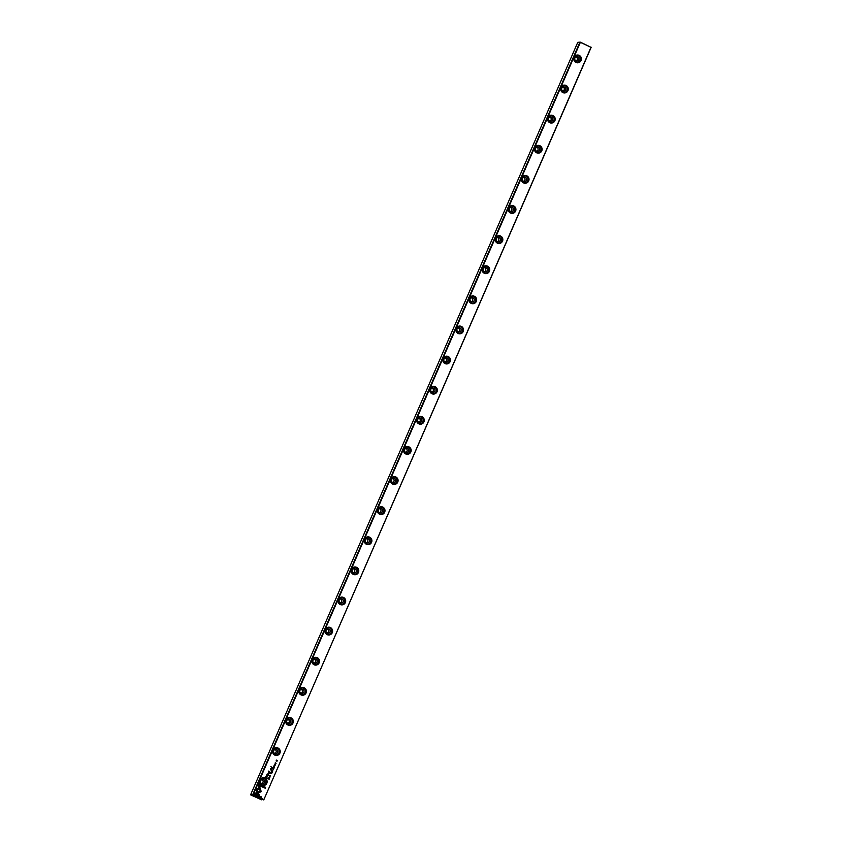 <?xml version="1.0" encoding="UTF-8"?>
<svg xmlns="http://www.w3.org/2000/svg" width="842" height="842" viewBox="0 0 842 842"><rect width="100%" height="100%" fill="white"/><g stroke="black" fill="none" stroke-linecap="round" stroke-linejoin="round"><path stroke-width="1.26" d="M270.987 772.588L271.724 773.356L270.998 772.577L271.556 773.366L270.608 773.451L271.64 773.503M259.999 787.723L256.031 789.28L258.315 795.28L259.536 795.827L257.263 789.828L260.325 788.617L259.999 787.723M253.747 794.511L261.083 797.816L261.462 796.932L255.347 794.185L257.357 793.385L257.02 792.48L254.126 793.627L253.747 794.511M260.357 788.838L261.22 791.638L260.378 788.838L259.494 789.186L260.262 791.196L258.305 791.975L258.641 792.869L261.241 791.638L258.641 792.859M270.545 775.408L269.724 775.471L269.998 776.113L270.545 775.408L269.977 776.113M269.998 776.113L270.619 775.892M270.535 775.85L269.987 775.356M272.598 768.893L273.334 769.651L272.598 768.893M268.83 777.555L269.65 778.082M274.324 767.367L274.503 766.683L274.281 767.188L273.703 766.336L273.429 766.967L274.324 767.367L274.492 766.694M273.082 767.778L273.818 768.546L274.134 767.83L273.082 767.778M273.703 767.893L273.797 768.536M275.387 764.21L275.229 763.441L274.934 764.168L275.639 764.062M257.905 784.944L259.02 787.88L259.904 787.533L259.125 785.491L265.241 788.249L265.63 787.365L258.284 784.06L257.905 784.944M580.275 42.521L253.21 794.722L263.925 799.542L590.989 47.341L580.138 42.247L577.791 42.289L250.727 794.49L252.758 794.553L579.833 42.353M405.791 453.975A3.905 3.842 -88.2 0 1 405.086 447.249A3.905 3.842 -88.2 0 1 411.159 449.986A3.905 3.842 -88.2 0 1 405.791 453.975M497.454 243.17A3.905 3.842 -88.2 0 1 496.738 236.444A3.905 3.842 -88.2 0 1 502.821 239.181A3.905 3.842 -88.2 0 1 497.454 243.17M274.839 755.127A3.905 3.842 -88.2 0 1 274.134 748.401A3.905 3.842 -88.2 0 1 280.218 751.138A3.905 3.842 -88.2 0 1 274.839 755.127M484.35 273.292A3.905 3.842 -88.2 0 1 483.645 266.556A3.905 3.842 -88.2 0 1 489.728 269.293A3.905 3.842 -88.2 0 1 484.35 273.292M549.826 122.711A3.905 3.842 -88.2 0 1 549.121 115.975A3.905 3.842 -88.2 0 1 555.194 118.711A3.905 3.842 -88.2 0 1 549.826 122.711M261.746 785.249A3.905 3.842 -88.2 0 1 261.041 778.513A3.905 3.842 -88.2 0 1 267.125 781.25A3.905 3.842 -88.2 0 1 261.746 785.249M536.733 152.823A3.905 3.842 -88.2 0 1 536.028 146.098A3.905 3.842 -88.2 0 1 542.101 148.834A3.905 3.842 -88.2 0 1 536.733 152.823M562.919 92.599A3.905 3.842 -88.2 0 1 562.214 85.863A3.905 3.842 -88.2 0 1 568.287 88.599A3.905 3.842 -88.2 0 1 562.919 92.599M366.502 544.321A3.905 3.842 -88.2 0 1 365.796 537.596A3.905 3.842 -88.2 0 1 371.88 540.332A3.905 3.842 -88.2 0 1 366.502 544.321M287.932 725.015A3.905 3.842 -88.2 0 1 287.227 718.279A3.905 3.842 -88.2 0 1 293.311 721.015A3.905 3.842 -88.2 0 1 287.932 725.015M471.257 303.404A3.905 3.842 -88.2 0 1 470.552 296.668A3.905 3.842 -88.2 0 1 476.635 299.405A3.905 3.842 -88.2 0 1 471.257 303.404M392.688 484.097A3.905 3.842 -88.2 0 1 391.983 477.361A3.905 3.842 -88.2 0 1 398.066 480.098A3.905 3.842 -88.2 0 1 392.688 484.097M327.222 634.668A3.905 3.842 -88.2 0 1 326.517 627.932A3.905 3.842 -88.2 0 1 332.59 630.669A3.905 3.842 -88.2 0 1 327.222 634.668M418.884 423.863A3.905 3.842 -88.2 0 1 418.179 417.127A3.905 3.842 -88.2 0 1 424.252 419.863A3.905 3.842 -88.2 0 1 418.884 423.863M431.978 393.751A3.905 3.842 -88.2 0 1 431.272 387.015A3.905 3.842 -88.2 0 1 437.345 389.751A3.905 3.842 -88.2 0 1 431.978 393.751M379.595 514.209A3.905 3.842 -88.2 0 1 378.889 507.473A3.905 3.842 -88.2 0 1 384.973 510.21A3.905 3.842 -88.2 0 1 379.595 514.209M458.164 333.516A3.905 3.842 -88.2 0 1 457.459 326.78A3.905 3.842 -88.2 0 1 463.532 329.517A3.905 3.842 -88.2 0 1 458.164 333.516M314.129 664.78A3.905 3.842 -88.2 0 1 313.424 658.055A3.905 3.842 -88.2 0 1 319.497 660.791A3.905 3.842 -88.2 0 1 314.129 664.78M523.64 182.946A3.905 3.842 -88.2 0 1 522.935 176.21A3.905 3.842 -88.2 0 1 529.008 178.946A3.905 3.842 -88.2 0 1 523.64 182.946M445.071 363.628A3.905 3.842 -88.2 0 1 444.365 356.903A3.905 3.842 -88.2 0 1 450.438 359.639A3.905 3.842 -88.2 0 1 445.071 363.628M301.036 694.903A3.905 3.842 -88.2 0 1 300.331 688.167A3.905 3.842 -88.2 0 1 306.404 690.903A3.905 3.842 -88.2 0 1 301.036 694.903M510.547 213.058A3.905 3.842 -88.2 0 1 509.842 206.322A3.905 3.842 -88.2 0 1 515.914 209.058A3.905 3.842 -88.2 0 1 510.547 213.058M576.012 62.476A3.905 3.842 -88.2 0 1 575.307 55.751A3.905 3.842 -88.2 0 1 581.39 58.487A3.905 3.842 -88.2 0 1 576.012 62.476M340.315 604.556A3.905 3.842 -88.2 0 1 339.61 597.82A3.905 3.842 -88.2 0 1 345.683 600.557A3.905 3.842 -88.2 0 1 340.315 604.556M353.408 574.433A3.905 3.842 -88.2 0 1 352.703 567.708A3.905 3.842 -88.2 0 1 358.776 570.444A3.905 3.842 -88.2 0 1 353.408 574.433M266.019 776.271L265.398 777.692L267.798 778.766L266.903 777.945L267.209 775.314L266.019 776.271M267.188 775.314L266.514 775.429L267.188 775.314L266.872 777.945L267.788 778.755M274.492 764.536L275.313 765.062M268.345 778.671L269.114 779.355L269.04 778.345L268.345 778.671M268.682 771.567L269.324 773.356L268.682 771.567L270.545 772.409L268.303 771.062L268.956 773.335L266.872 774.366L269.23 775.429L267.482 774.314L269.345 773.356L267.451 774.314L269.208 775.429M274.892 765.399L274.071 765.452L274.355 766.094L274.892 765.399M271.808 770.714L272.545 771.472L272.861 770.756L272.292 770.756M272.429 770.819L272.524 771.461M275.281 762.726L276.092 763.252M272.061 772.577L272.345 771.946L272.019 772.398L271.44 771.546L271.166 772.177L272.061 772.577M276.976 761.284L276.271 760.81L277.323 760.484L276.429 760.084L277.102 760.537L276.081 760.873L276.976 761.284L276.271 760.81M272.587 767.757L270.882 766.599L272.587 767.757M269.724 777.229L269.556 776.45L269.272 777.187L269.998 777.071M269.535 776.45L269.377 777.05M270.629 769.862L271.503 770.251L270.787 768.746L272.303 768.42L270.65 768.588L270.629 769.862M271.513 768.072L270.65 768.588L271.513 768.072L272.134 768.746M271.482 770.241L270.766 768.746L271.429 768.42M577.791 42.289L580.317 42.163L590.989 47.341M262.23 799.395L261.715 799.837L258.915 798.121M591.21 47.236L263.925 799.542M256.557 797.49L258.389 798.153L256.557 797.49M258.294 797.542L256.473 796.879L258.294 797.542M258.315 797.858L263.735 799.9L252.958 795.048L250.832 794.974L261.715 799.837M258.262 797.963L258.873 798.237M576.128 56.856A2.158 2.126 -88.2 0 1 576.139 56.856A2.158 2.126 -88.2 0 1 576.012 60.856M577.728 56.909A2.158 2.126 -88.2 0 1 576.802 61.045A2.158 2.126 -88.2 0 1 574.739 58.814A2.158 2.126 -88.2 0 1 577.728 56.909M577.286 55.414A3.494 3.431 -88.2 0 1 577.075 62.371M576.096 62.097A3.494 3.431 91.8 0 0 580.927 59.003A3.494 3.431 91.8 0 0 574.139 58.13A3.494 3.431 91.8 0 0 576.096 62.097M563.035 86.968L563.035 86.968A2.158 2.126 -88.2 0 1 562.909 90.978M564.624 87.021A2.158 2.126 -88.2 0 1 563.698 91.157A2.158 2.126 -88.2 0 1 561.646 88.936A2.158 2.126 -88.2 0 1 564.624 87.021M564.193 85.526A3.494 3.431 -88.2 0 1 563.972 92.494M563.003 92.22A3.494 3.431 91.8 0 0 567.834 89.126A3.494 3.431 91.8 0 0 561.046 88.242A3.494 3.431 91.8 0 0 563.003 92.22M549.942 117.091L549.942 117.091A2.158 2.126 -88.2 0 1 549.815 121.09M551.531 117.133A2.158 2.126 -88.2 0 1 550.605 121.269A2.158 2.126 -88.2 0 1 548.552 119.048A2.158 2.126 -88.2 0 1 551.531 117.133M551.1 115.638A3.494 3.431 -88.2 0 1 550.878 122.606M549.91 122.332A3.494 3.431 91.8 0 0 554.731 119.238A3.494 3.431 91.8 0 0 547.953 118.354A3.494 3.431 91.8 0 0 549.91 122.332M536.849 147.203L536.849 147.203A2.158 2.126 -88.2 0 1 536.722 151.202M538.438 147.255A2.158 2.126 -88.2 0 1 537.512 151.392A2.158 2.126 -88.2 0 1 535.459 149.16A2.158 2.126 -88.2 0 1 538.438 147.255M538.006 145.761A3.494 3.431 -88.2 0 1 537.785 152.718M536.817 152.444A3.494 3.431 91.8 0 0 541.638 149.35A3.494 3.431 91.8 0 0 534.859 148.476A3.494 3.431 91.8 0 0 536.817 152.444M523.756 177.315L523.756 177.315A2.158 2.126 -88.2 0 1 523.629 181.325M525.345 177.367A2.158 2.126 -88.2 0 1 524.419 181.504A2.158 2.126 -88.2 0 1 522.366 179.283A2.158 2.126 -88.2 0 1 525.345 177.367M524.903 175.873A3.494 3.431 -88.2 0 1 524.692 182.84M523.724 182.567A3.494 3.431 91.8 0 0 528.544 179.472A3.494 3.431 91.8 0 0 521.766 178.588A3.494 3.431 91.8 0 0 523.724 182.567M510.662 207.437L510.662 207.437A2.158 2.126 -88.2 0 1 510.536 211.437M512.252 207.479A2.158 2.126 -88.2 0 1 511.326 211.616A2.158 2.126 -88.2 0 1 509.273 209.395A2.158 2.126 -88.2 0 1 512.252 207.479M511.81 205.985A3.494 3.431 -88.2 0 1 511.599 212.952M510.631 212.679A3.494 3.431 91.8 0 0 515.451 209.584A3.494 3.431 91.8 0 0 508.673 208.7A3.494 3.431 91.8 0 0 510.631 212.679M497.559 237.549A2.158 2.126 -88.2 0 1 497.569 237.549A2.158 2.126 -88.2 0 1 497.443 241.549M499.159 237.602A2.158 2.126 -88.2 0 1 498.232 241.738A2.158 2.126 -88.2 0 1 496.18 239.507A2.158 2.126 -88.2 0 1 499.159 237.602M498.717 236.097A3.494 3.431 -88.2 0 1 498.506 243.064M497.538 242.791A3.494 3.431 91.8 0 0 502.358 239.696A3.494 3.431 91.8 0 0 495.58 238.823A3.494 3.431 91.8 0 0 497.538 242.791M484.466 267.661A2.158 2.126 -88.2 0 1 484.476 267.661A2.158 2.126 -88.2 0 1 484.35 271.671M486.066 267.714A2.158 2.126 -88.2 0 1 485.139 271.85A2.158 2.126 -88.2 0 1 483.087 269.619A2.158 2.126 -88.2 0 1 486.066 267.714M485.623 266.219A3.494 3.431 -88.2 0 1 485.413 273.176M484.434 272.913A3.494 3.431 91.8 0 0 489.265 269.819A3.494 3.431 91.8 0 0 482.487 268.935A3.494 3.431 91.8 0 0 484.434 272.913M471.373 297.773A2.158 2.126 -88.2 0 1 471.383 297.784A2.158 2.126 -88.2 0 1 471.246 301.783M472.972 297.826A2.158 2.126 -88.2 0 1 472.046 301.962A2.158 2.126 -88.2 0 1 469.983 299.741A2.158 2.126 -88.2 0 1 472.972 297.826M472.53 296.331A3.494 3.431 -88.2 0 1 472.309 303.299M471.341 303.025A3.494 3.431 91.8 0 0 476.172 299.931A3.494 3.431 91.8 0 0 469.383 299.047A3.494 3.431 91.8 0 0 471.341 303.025M458.28 327.896L458.28 327.896A2.158 2.126 -88.2 0 1 458.153 331.895M459.869 327.938A2.158 2.126 -88.2 0 1 458.943 332.074A2.158 2.126 -88.2 0 1 456.89 329.853A2.158 2.126 -88.2 0 1 459.869 327.938M459.437 326.443A3.494 3.431 -88.2 0 1 459.216 333.411M458.248 333.137A3.494 3.431 91.8 0 0 463.079 330.043A3.494 3.431 91.8 0 0 456.29 329.169A3.494 3.431 91.8 0 0 458.248 333.137M445.186 358.008L445.186 358.008A2.158 2.126 -88.2 0 1 445.06 362.007M446.776 358.06A2.158 2.126 -88.2 0 1 445.85 362.197A2.158 2.126 -88.2 0 1 443.797 359.966A2.158 2.126 -88.2 0 1 446.776 358.06M446.344 356.566A3.494 3.431 -88.2 0 1 446.123 363.523M445.155 363.249A3.494 3.431 91.8 0 0 449.975 360.155A3.494 3.431 91.8 0 0 443.197 359.281A3.494 3.431 91.8 0 0 445.155 363.249M432.093 388.12L432.093 388.12A2.158 2.126 -88.2 0 1 431.967 392.13M433.683 388.173A2.158 2.126 -88.2 0 1 432.756 392.309A2.158 2.126 -88.2 0 1 430.704 390.088A2.158 2.126 -88.2 0 1 433.683 388.173M433.251 386.678A3.494 3.431 -88.2 0 1 433.03 393.646M432.062 393.372A3.494 3.431 91.8 0 0 436.882 390.278A3.494 3.431 91.8 0 0 430.104 389.393A3.494 3.431 91.8 0 0 432.062 393.372M419 418.242L419 418.242A2.158 2.126 -88.2 0 1 418.874 422.242M420.59 418.285A2.158 2.126 -88.2 0 1 419.663 422.421A2.158 2.126 -88.2 0 1 417.611 420.2A2.158 2.126 -88.2 0 1 420.59 418.285M420.147 416.79A3.494 3.431 -88.2 0 1 419.937 423.758M418.969 423.484A3.494 3.431 91.8 0 0 423.789 420.39A3.494 3.431 91.8 0 0 417.011 419.505A3.494 3.431 91.8 0 0 418.969 423.484M405.907 448.354L405.907 448.354A2.158 2.126 -88.2 0 1 405.781 452.354M407.496 448.407A2.158 2.126 -88.2 0 1 406.57 452.543A2.158 2.126 -88.2 0 1 404.518 450.312A2.158 2.126 -88.2 0 1 407.496 448.407M407.054 446.913A3.494 3.431 -88.2 0 1 406.844 453.87M405.876 453.596A3.494 3.431 91.8 0 0 410.696 450.502A3.494 3.431 91.8 0 0 403.918 449.628A3.494 3.431 91.8 0 0 405.876 453.596M392.804 478.466A2.158 2.126 -88.2 0 1 392.814 478.466A2.158 2.126 -88.2 0 1 392.688 482.477M394.403 478.519A2.158 2.126 -88.2 0 1 393.477 482.655A2.158 2.126 -88.2 0 1 391.425 480.435A2.158 2.126 -88.2 0 1 394.403 478.519M393.961 477.025A3.494 3.431 -88.2 0 1 393.751 483.982M392.782 483.718A3.494 3.431 91.8 0 0 397.603 480.624A3.494 3.431 91.8 0 0 390.825 479.74A3.494 3.431 91.8 0 0 392.782 483.718M379.71 508.579A2.158 2.126 -88.2 0 1 379.721 508.589A2.158 2.126 -88.2 0 1 379.595 512.589M381.31 508.631A2.158 2.126 -88.2 0 1 380.384 512.767A2.158 2.126 -88.2 0 1 378.332 510.547A2.158 2.126 -88.2 0 1 381.31 508.631M380.868 507.137A3.494 3.431 -88.2 0 1 380.658 514.104M379.679 513.831A3.494 3.431 91.8 0 0 384.51 510.736A3.494 3.431 91.8 0 0 377.732 509.852A3.494 3.431 91.8 0 0 379.679 513.831M366.617 538.701L366.617 538.701A2.158 2.126 -88.2 0 1 366.491 542.701M368.217 538.754A2.158 2.126 -88.2 0 1 367.291 542.89A2.158 2.126 -88.2 0 1 365.228 540.659A2.158 2.126 -88.2 0 1 368.217 538.754M367.775 537.249A3.494 3.431 -88.2 0 1 367.554 544.216M366.586 543.943A3.494 3.431 91.8 0 0 371.417 540.848A3.494 3.431 91.8 0 0 364.628 539.975A3.494 3.431 91.8 0 0 366.586 543.943M353.524 568.813L353.524 568.813A2.158 2.126 -88.2 0 1 353.398 572.823M355.113 568.866A2.158 2.126 -88.2 0 1 354.187 573.002A2.158 2.126 -88.2 0 1 352.135 570.771A2.158 2.126 -88.2 0 1 355.113 568.866M354.682 567.371A3.494 3.431 -88.2 0 1 354.461 574.328M353.493 574.055A3.494 3.431 91.8 0 0 358.324 570.971A3.494 3.431 91.8 0 0 351.535 570.087A3.494 3.431 91.8 0 0 353.493 574.055M340.431 598.925L340.431 598.925A2.158 2.126 -88.2 0 1 340.305 602.935M342.02 598.978A2.158 2.126 -88.2 0 1 341.094 603.114A2.158 2.126 -88.2 0 1 339.042 600.893A2.158 2.126 -88.2 0 1 342.02 598.978M341.589 597.483A3.494 3.431 -88.2 0 1 341.368 604.451M340.4 604.177A3.494 3.431 91.8 0 0 345.22 601.083A3.494 3.431 91.8 0 0 338.442 600.199A3.494 3.431 91.8 0 0 340.4 604.177M327.338 629.048L327.338 629.048A2.158 2.126 -88.2 0 1 327.212 633.047M328.927 629.09A2.158 2.126 -88.2 0 1 328.001 633.226A2.158 2.126 -88.2 0 1 325.949 631.005A2.158 2.126 -88.2 0 1 328.927 629.09M328.496 627.595A3.494 3.431 -88.2 0 1 328.275 634.563M327.306 634.289A3.494 3.431 91.8 0 0 332.127 631.195A3.494 3.431 91.8 0 0 325.349 630.311A3.494 3.431 91.8 0 0 327.306 634.289M314.245 659.16L314.245 659.16A2.158 2.126 -88.2 0 1 314.119 663.159M315.834 659.212A2.158 2.126 -88.2 0 1 314.908 663.349A2.158 2.126 -88.2 0 1 312.856 661.117A2.158 2.126 -88.2 0 1 315.834 659.212M315.392 657.718A3.494 3.431 -88.2 0 1 315.182 664.675M314.213 664.401A3.494 3.431 91.8 0 0 319.034 661.307A3.494 3.431 91.8 0 0 312.256 660.433A3.494 3.431 91.8 0 0 314.213 664.401M301.152 689.272L301.152 689.272A2.158 2.126 -88.2 0 1 301.026 693.282M302.741 689.324A2.158 2.126 -88.2 0 1 301.815 693.461A2.158 2.126 -88.2 0 1 299.763 691.24A2.158 2.126 -88.2 0 1 302.741 689.324M302.299 687.83A3.494 3.431 -88.2 0 1 302.089 694.797M301.12 694.524A3.494 3.431 91.8 0 0 305.941 691.429A3.494 3.431 91.8 0 0 299.163 690.545A3.494 3.431 91.8 0 0 301.12 694.524M288.048 719.394A2.158 2.126 -88.2 0 1 288.059 719.394A2.158 2.126 -88.2 0 1 287.932 723.394M289.648 719.436A2.158 2.126 -88.2 0 1 288.722 723.573A2.158 2.126 -88.2 0 1 286.669 721.352A2.158 2.126 -88.2 0 1 289.648 719.436M289.206 717.942A3.494 3.431 -88.2 0 1 288.995 724.909M288.027 724.636A3.494 3.431 91.8 0 0 292.848 721.541A3.494 3.431 91.8 0 0 286.07 720.657A3.494 3.431 91.8 0 0 288.027 724.636M274.955 749.506A2.158 2.126 -88.2 0 1 274.966 749.506A2.158 2.126 -88.2 0 1 274.839 753.506M276.555 749.559A2.158 2.126 -88.2 0 1 275.629 753.695A2.158 2.126 -88.2 0 1 273.576 751.464A2.158 2.126 -88.2 0 1 276.555 749.559M276.113 748.054A3.494 3.431 -88.2 0 1 275.902 755.021M274.924 754.748A3.494 3.431 91.8 0 0 279.755 751.653A3.494 3.431 91.8 0 0 272.976 750.78A3.494 3.431 91.8 0 0 274.924 754.748M261.862 779.618L261.862 779.618A2.158 2.126 -88.2 0 1 261.736 783.628M263.451 779.671A2.158 2.126 -88.2 0 1 262.536 783.807A2.158 2.126 -88.2 0 1 260.473 781.576A2.158 2.126 -88.2 0 1 263.451 779.671M263.02 778.176A3.494 3.431 -88.2 0 1 262.799 785.133M261.83 784.87A3.494 3.431 91.8 0 0 266.661 781.776A3.494 3.431 91.8 0 0 259.873 780.892A3.494 3.431 91.8 0 0 261.83 784.87M259.104 785.491L259.883 787.533L259.02 787.88M258.284 784.07L265.598 787.365L265.219 788.238M266.598 777.819L265.809 777.461L267.019 775.777L265.83 777.461L266.619 777.819L267.04 775.777M269.008 778.345L269.093 779.345M269.072 779.176L268.356 778.861L268.956 778.482L268.377 778.861L269.072 779.176L268.977 778.482M268.303 771.072L270.524 772.398M274.26 767.188L274.071 766.536M273.85 766.999L273.703 766.346M272.966 768.672L273.313 769.641M256.999 792.49L257.357 793.385L255.315 794.174L261.462 796.932L261.062 797.806M259.978 787.723L260.325 788.617M260.304 788.617L257.231 789.828L259.515 795.816M271.534 773.366L270.682 773.303M272.229 771.904L272.04 772.567M271.808 771.746L272.019 772.398M271.44 771.556L271.303 772.093M276.418 760.094L277.302 760.484L276.25 760.81M270.871 766.609L272.566 767.757"/></g></svg>
